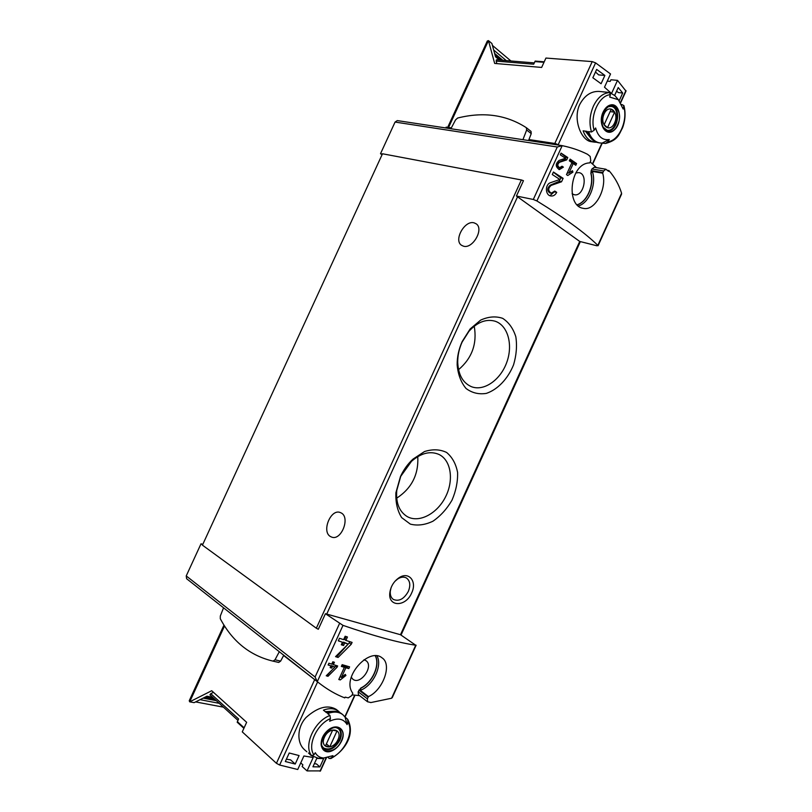 <?xml version="1.0" encoding="UTF-8"?>
<svg xmlns="http://www.w3.org/2000/svg" width="812" height="812" viewBox="0 0 812 812"><rect width="100%" height="100%" fill="white"/><g stroke="black" fill="none" stroke-linecap="round" stroke-linejoin="round"><path stroke-width="1.22" d="M568.887 173.057L573.252 163.506L575.789 165.283L576.571 163.567L570.115 159.111L569.324 160.827L571.952 162.613L566.471 174.621L567.771 175.504L572.927 172.124L572.45 170.723L568.887 173.057L567.314 172.773M521.355 179.949L316.335 628.214L202.432 545.156L382.503 153.772L521.355 179.949L523.456 180.7L516.442 196.027L533.311 199.468L557.286 147.002L562.188 145.652C571.567 147.601 580.022 150.494 587.573 154.321L590.162 156.422L590.791 160.705L589.735 162.907C569.74 163.11 565.629 206.187 583.27 208.329C595.023 211.506 607.417 188.282 602.666 173.179L592.324 171.423L590.872 173.433C594.1 185.43 586.802 202.086 577.18 204.736M533.311 199.468L536.915 200.96C564.614 218.002 584.924 232.8 597.845 245.376L596.962 245.803L579.738 241.438L400.489 634.72L325.429 613.72L318.304 629.28L316.335 628.214M602.666 173.179L603.641 170.946L605.884 169.241L608.614 171.352L608.949 170.601C614.806 177.351 619.018 184.903 621.586 193.236L621.373 194.545M551.287 193.185C547.917 190.871 547.877 188.272 551.175 185.39L561.539 181.776L563.112 178.335L553.439 172.022L552.292 174.539L559.894 179.472L550.617 182.659C544.791 184.314 545.217 195.256 550.79 195.966C553.307 196.301 555.276 195.093 556.717 192.332L554.769 191.064L551.287 193.185L549.704 192.88C547.014 190.668 547.166 188.1 550.16 185.197L559.245 181.35L560.818 177.919L553.358 172.195M559.681 167.678C557.286 166.084 557.235 164.288 559.519 162.278L566.695 159.883L567.771 157.528L561.062 153.103L560.27 154.828L565.528 158.279L559.133 160.4C555.225 163.821 555.317 166.886 559.397 169.596L563.386 167.13L562.016 166.227L559.681 167.678L558.585 167.485C556.697 165.963 556.788 164.186 558.849 162.167L565.061 159.619L566.137 157.264L561.021 153.204M337.082 667.22L337.66 665.952L333.336 664.612L334.402 662.277L332.818 661.78L331.743 664.114L328.911 663.211L328.109 664.967L330.941 665.87L330.139 667.626L331.732 668.124L332.534 666.368L334.95 667.119L326.231 675.767L327.987 676.305L337.082 667.22L335.529 666.043L335.833 665.393M400.489 634.72L415.734 645.236C398.154 642.607 373.906 635.979 342.999 625.372L317.279 681.654L318.436 682.567C327.135 689.388 335.914 694.493 344.785 697.894L345.13 697.122L348.257 697.873L351.84 695.539L352.824 693.255C340.857 678.02 368.983 646.809 381.995 657.822C392.511 664.267 382.98 690.22 368.455 696.594L367.4 698.827L367.582 701.781L370.465 702.421M392.429 697.254L391.597 698.229L370.688 702.593M341.426 677.452L345.861 667.748L348.805 668.591L349.596 666.855L342.156 664.663L341.355 666.408L344.369 667.312L338.797 679.512L340.289 679.938L345.922 675.472L345.313 674.376L341.426 677.452L340.177 676.497M351.261 644.241L352.093 642.404L345.892 640.414L347.445 637.004L345.161 636.243L343.598 639.653L339.477 638.283L338.31 640.851L342.431 642.221L341.263 644.779L343.557 645.52L344.724 642.962L348.186 644.078L335.549 656.644L338.096 657.456L351.261 644.241L349.272 642.82L349.799 641.673M317.279 681.654L315.086 677.015L186.232 575.931L186.608 578.712L318.436 682.567M352.144 694.869L359.594 695.661M596.505 167.668L590.222 161.943M608.949 170.601L607.477 170.358M382.371 154.057L380.503 153.712L395.068 122.064L397.291 120.592L561.681 145.561M382.056 154.747L380.503 153.712M202.797 544.344L201.011 543.796L202.543 544.913M201.011 543.796L186.232 575.931M342.999 625.372L325.429 613.72M516.442 196.027L579.738 241.438M411.654 592.963C417.358 581.473 408.832 570.968 398.966 577.789C393.81 581.422 390.765 586.396 389.841 592.709C387.832 607.203 405.817 607.122 411.654 592.963M400.468 476.553C403.625 469.742 407.776 463.946 412.953 459.145L424.493 451.553C432.634 448.985 440.002 449.29 446.61 452.467C452.274 457.197 455.938 463.855 457.582 472.422C457.866 481.617 455.999 490.874 451.99 500.202C446.874 508.972 440.53 515.975 432.958 521.202C425.072 524.958 417.541 525.932 410.354 524.126L401.656 517.62C397.433 510.849 395.505 502.557 395.891 492.752L400.468 476.553M462.211 341.476L470.148 328.962L480.684 320.09C488.438 316.578 495.767 316 502.679 318.345C508.83 322.364 513.225 328.505 515.833 336.777C517.183 345.831 516.422 355.189 513.549 364.862C507.845 378.869 497.695 389.577 486.327 393.394C478.745 394.581 471.975 392.937 466.027 388.461C461.003 382.422 458.049 374.596 457.156 364.974C457.065 357.016 458.75 349.19 462.211 341.476M474.086 222.843L476.208 223.838C484.256 229.035 472.604 249.304 463.408 246.158L461.541 245.295C453.39 240.25 464.697 219.981 474.086 222.843M341.243 512.971C350.429 517.508 341.395 540.762 331.824 537.158L330.454 536.539C321.369 531.657 330.646 508.667 340.147 512.473L341.243 512.971M577.241 204.807C586.914 202.249 594.293 185.512 591.055 173.463M575.749 172.976L578.834 172.601C588.588 173.798 583.726 197.093 574.267 194.728L572.095 193.743M602.89 172.591L591.187 170.611L590.872 173.433M591.187 170.611L591.928 168.977L594.232 167.282L605.884 169.221M368.455 696.594L360.295 690.383L360.985 688.129C372.525 682.699 380.422 665.048 375.408 655.903M363.959 659.77L365.958 660.653C374.241 666.002 360.467 685.582 352.855 679.208L351.21 677.178M367.4 698.827L358.153 691.763L358.427 694.778L367.572 701.791M358.153 691.763L360.832 688.018C372.322 682.618 380.229 665.079 375.317 655.903M283.621 655.507L316.487 681.035M446.245 127.24L451.37 127.849M528.937 139.562L555.56 143.582L558.463 145.074M450.904 128.732L455.583 119.861L457.653 118.024C483.444 111.559 506.333 114.776 526.328 127.687L526.663 130.001L522.928 139.674M526.45 127.778L531.028 131.402L531.241 133.615L528.571 140.527M279.298 651.731L275.014 659.801L273.015 661.13C249.974 655.629 232.394 641.48 220.285 618.714L220.326 615.993L223.554 607.823M283.753 655.254L280.637 661.11L278.709 662.44L273.015 661.13M462.099 342.106L468.96 331.296C477.365 322.1 486.053 318.73 495.015 321.187C507.926 325.277 513.235 344.877 506.739 362.426C500.446 380.046 483.83 391.658 471.325 386.644C462.87 382.878 458.333 374.809 457.724 362.426C457.643 355.544 459.095 348.774 462.099 342.106M474.238 326.201C477.253 343.679 472.026 358.183 458.547 369.683M400.742 476.329L411.532 461.287C421.063 453.066 430.157 450.761 438.835 454.385C451.117 460.089 454.081 480.207 445.534 496.903C437.181 513.702 419.195 523.273 407.309 516.645C399.26 511.712 395.759 502.943 396.784 490.336L400.742 476.329M417.774 456.608C418.718 474.492 411.684 488.347 396.682 498.182M391.13 587.563L390.298 591.187C389.993 595.034 391.029 597.794 393.424 599.459C399.047 601.692 404.021 599.012 408.324 591.41C410.74 585.31 410.131 580.854 406.497 578.032C403.97 576.611 401.077 576.896 397.829 578.885L394.997 581.24M340.289 679.938L339.04 678.974M345.922 675.472L344.897 674.701M345.861 667.748L343.374 665.891L346.034 666.53L346.318 665.901M348.805 668.591L346.034 666.53M344.369 667.312L341.771 665.495M327.987 676.305L327.023 675.564L331.57 670.479M334.727 666.946L335.529 666.043M333.336 664.612L332.372 663.891L333.265 661.922M330.941 665.87L328.17 664.825M331.732 668.124L330.768 667.393L331.57 665.637L334.95 667.119M332.534 666.368L331.57 665.637M338.096 657.456L336.939 656.593L347.739 644.545M335.863 656.329L336.939 656.593M348.165 644.058L349.272 642.82M345.892 640.414L344.724 639.572L346.105 636.557M342.431 642.221L338.35 640.769M343.557 645.52L342.39 644.677L343.557 642.13L348.186 644.078M341.416 644.423L342.39 644.677M344.724 642.962L343.557 642.13M549.927 195.692L554.332 191.815M556.717 192.332L554.434 191.896M561.539 181.776L559.245 181.35M563.112 178.335L560.818 177.919M572.927 172.124L570.866 171.758M566.918 173.656L567.974 172.895M573.252 163.506L571.668 163.242M576.571 163.567L573.445 163.05L569.679 160.065M558.778 169.424L561.681 166.785M563.386 167.13L561.762 166.856M566.695 159.883L565.061 159.619M567.771 157.528L566.137 157.264M243.894 728.334L237.185 722.203L238.606 718.965L210.765 693.681L209.922 694.849L237.957 720.386M300.755 762.915L302.896 764.823L302.135 766.498L307.058 770.913L313.188 757.484L303.911 755.982L297.74 769.502L279.632 765.026L276.435 763.31L242.27 731.876L246.645 722.315L211.699 690.728L189.703 701.832L189.237 700.756L223.97 625.088M314.376 763.625L316.518 763.97L319.877 766.924L312.935 766.792L316.751 758.428L323.663 758.621L319.877 766.924M286.392 759.21L290.584 759.87L295.213 764.041L285.327 761.524L289.224 753.008L299.08 755.566L295.213 764.041M311.635 755.647L313.909 754.835L315.289 752.714C317.086 755.972 319.898 757.738 323.714 758.012L318.355 758.286L310.986 755.404L309.382 753.668L311.635 755.647C303.15 745.761 314.457 721.005 329.966 715.484L327.662 713.606C333.783 711.302 338.837 711.667 342.826 714.692L345.049 717.077L347.1 724.608L347.861 722.02C354.235 731.45 344.938 751.861 331.57 757.748L329.307 758.54L328.16 757.555M323.714 758.012L332.94 755.657L331.57 757.748M347.1 724.608C343.577 718.64 337.772 717.514 329.662 721.239L330.443 718.6L329.966 715.484M345.049 717.077L347.678 719.3L347.861 722.02M322.811 757.931L318.355 758.286M342.826 714.692L341.761 713.839C337.772 710.804 332.717 710.439 326.597 712.743L323.42 710.155C329.53 707.871 334.574 708.247 338.563 711.271L336.178 709.363C327.683 704.481 317.654 707.181 306.104 717.453C296.786 727.39 296.837 743.173 304.449 749.638M338.563 711.271L340.045 712.703M308.499 752.978L310.986 755.404M320.476 770.903L307.058 770.913M219.24 703.334L200.067 699.67M195.611 701.913L223.452 707.171M212.612 697.305L206.969 696.199L194.129 702.654L189.703 701.832L224.528 625.961M213.465 692.321L210.765 693.681M325.267 711.657L332.839 711.271M341.649 740.96C339.517 745.386 336.452 748.613 332.453 750.623C321.501 756.094 316.721 741.539 326.434 731.703C335.904 721.604 347.424 728.882 341.649 740.96M322.78 737.57C315.3 753.089 334.899 756.287 341.344 740.909C348.835 725.715 329.52 721.929 322.78 737.57M337.965 739.702C333.032 750.765 319.278 748.451 324.414 737.266C329.489 726.07 343.1 728.679 337.965 739.702M337.01 730.993L332.636 730.181L325.419 746.015L329.814 746.776L336.99 730.983M336.452 727.684L338.442 728.699C341.05 731.226 341.344 734.941 339.325 739.833C334.463 747.994 329.175 750.684 323.46 747.893L322.08 746.086M326.394 743.873L329.814 746.776M544.223 61.813L535.179 61.083L533.687 64.209L496.173 61.103L496.863 63.62M607.264 81.129L610.198 81.403L610.949 79.769L617.526 80.368L625.981 91.117M604.879 75.435L601.083 83.737L592.851 77.759L596.668 69.416L604.879 75.435L598.677 74.897L595.48 72.014M614.643 95.41L618.226 87.554L622.702 93.015L618.267 92.568L616.612 91.086M621.657 104.433L623.88 105.58L623.159 109.052L618.368 99.714L614.877 95.633L617.039 98.161M618.368 99.714L609.721 97.095L610.391 94.71L609.487 92.568L606.503 92.274L609.345 92.558M607.823 141.775L605.529 143.45L599.926 142.942C594.719 142.019 590.933 138.233 588.558 131.585L591.501 131.98L594.161 130.265L595.622 127.971C598.048 136.66 602.595 140.506 609.264 139.522L607.823 141.775C618.876 140.862 628.011 120.815 623.819 106.707M609.264 139.522L602.24 143.024M609.913 92.71L614.877 95.633M607.934 92.324L599.175 91.431C591.085 91.086 584.589 95.451 579.687 104.565C572.511 119.699 581.575 140.953 591.41 141.674L594.516 142.151C589.319 141.237 585.523 137.461 583.138 130.844L587.198 131.402C589.573 138.04 593.369 141.816 598.566 142.739L599.926 142.942M596.576 142.262L594.516 142.151M602.433 91.766L603.844 92M622.702 93.015L619.231 100.617M617.526 80.368L611.598 93.35M447.706 127.301L487.312 41.026L488.459 40.61L494.66 63.427L541.645 67.437L545.938 58.058L592.222 61.61L595.592 62.869L610.543 73.973L604.493 87.209L611.162 93.157M557.519 144.485L558.534 145.084M493.676 50.019L506.312 60.616M510.941 60.991L492.407 45.391M499.41 60.047L495.543 56.82L491.899 43.503L488.459 40.61L448.589 127.433M534.296 62.9L496.416 59.804L496.173 61.103M590.771 138.081L585.34 131.148M603.103 112.107C605.214 107.742 607.955 105.306 611.314 104.799C620.449 103.591 622.642 122.856 614.319 130.011C606.168 137.776 597.409 124.145 603.103 112.107M617.658 124.754C624.905 110.107 610.025 96.78 603.336 112.31C596.069 127.352 611.223 140.1 617.658 124.754M604.118 113.873C609.112 102.87 619.607 112.178 614.582 122.947C609.721 133.858 599.083 124.835 604.118 113.873M604.138 124.733L607.538 127.646L614.603 112.157L611.223 109.194L604.138 124.733M608.767 106.656L610.959 106.443C621.19 107.082 617.12 132.194 607.153 130.285L605.123 129.565M610.116 111.63L614.603 112.157M562.188 145.652L536.915 200.96M621.586 193.236L597.845 245.376M415.734 645.236L391.597 698.229M317.086 681.491L186.608 578.712M557.286 147.002L395.068 122.064M339.477 623.636L315.086 677.015M517.589 196.697L326.688 614.176M592.324 171.423C596.82 183.938 589.086 203.142 578.428 205.933M377.042 655.984C382.584 666.033 373.033 685.693 360.295 690.383M368.161 697.153L358.904 690.098M603.641 170.946L591.928 168.977M445.9 127.971L446.316 127.088M555.114 144.556L555.56 143.582M556.575 144.78L556.89 144.1M526.663 130.001L531.241 133.615M275.014 659.801L280.637 661.11M551.175 185.39L550.16 185.197M559.519 162.278L558.849 162.167M320.009 771.197L326.059 757.941M344.836 716.773L354.671 695.204M279.632 765.026L317.604 681.918M244.128 727.826L237.378 721.655M276.435 763.31L314.559 679.888M206.776 696.3L212.795 697.467M205.649 696.869L213.891 698.462M204.533 697.427L214.967 699.447M204.238 697.569L215.241 699.7M203.132 698.127L216.307 700.675M313.909 754.835C307.048 745.538 316.792 724.192 330.443 718.6M339.923 740.189C334.93 748.573 329.51 751.333 323.643 748.471C322.719 746.421 318.619 745.802 325.368 733.693C334.798 724.395 336.087 728.171 339.02 728.77C341.7 731.358 342.004 735.164 339.923 740.189M591.501 131.98C589.004 123.617 589.634 114.999 593.41 106.128C597.581 97.613 602.94 93.096 609.487 92.568M595.592 62.869L558.138 144.83M625.92 90.528L620.52 102.353M601.966 143.044L592.466 163.862M543.989 62.311L534.895 61.58M592.222 61.61L554.809 143.47M499.624 60.068L495.482 56.617M500.953 60.169L495.127 55.307M501.511 60.22L494.975 54.769M502.831 60.332L494.62 53.46M594.161 130.265C589.583 116.075 599.144 95.146 610.391 94.71M611.497 106.189C622.002 106.839 617.831 132.62 607.599 130.661L603.306 127.322C601.225 123.018 601.276 118.105 603.458 112.563C608.645 104.352 610.137 106.646 611.497 106.189M580.215 241.905L401.138 634.811M561.813 145.581L397.291 120.592M416.13 645.215L392.247 697.66M621.566 194.129L598.068 245.731M445.778 127.961L446.164 127.119M526.46 127.788L531.028 131.402M273.076 661.141L278.709 662.44M457.724 362.426L457.156 364.974M468.96 331.296L470.148 328.962M396.784 490.336L395.891 492.752M411.532 461.287L412.953 459.145M390.298 591.187L389.841 592.709M397.829 578.885L398.966 577.789M306.824 751.76L304.429 749.659M320.415 771.035L326.404 757.9M345.039 717.047L354.986 695.245M330.697 758.611C343.76 751.699 355.94 735.083 347.678 719.29M338.442 728.699L337.487 727.917M323.46 747.893L322.516 747.091M626.052 90.974L620.713 102.667M602.301 143.034L592.699 164.075M623.9 105.57C625.768 112.746 625.331 120.115 622.611 127.667C618.846 134.67 618.084 140.08 605.529 143.46M610.959 106.443L609.751 106.311M607.153 130.285L605.965 130.123"/></g></svg>
